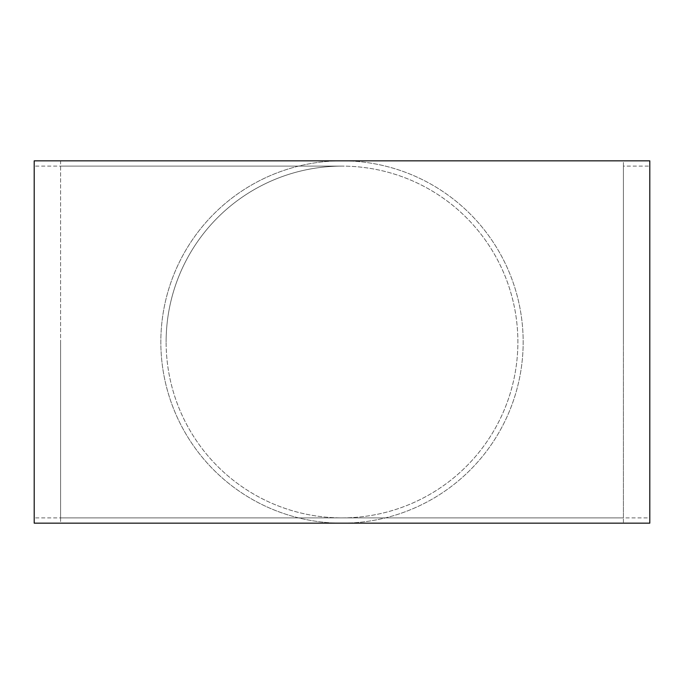 <?xml version="1.0" encoding="UTF-8"?>
<svg xmlns="http://www.w3.org/2000/svg" width="684" height="684" viewBox="0 0 684 684"><rect width="100%" height="100%" fill="white"/><g stroke="black" fill="none" stroke-linecap="round" stroke-linejoin="round"><path stroke-width="0.51" stroke-dasharray="3.42 2.56" d="M34.2 160.834L34.2 523.166M34.2 166.118L34.2 342L34.2 166.118L342 166.118A175.882 175.882 0 0 1 517.882 342A175.882 175.882 0 0 1 342 517.882A175.882 175.882 0 0 1 166.118 342A175.882 175.882 0 0 1 342 166.118L60.585 166.118L60.585 342L60.585 160.834L342 160.834A181.166 181.166 0 0 1 523.166 342A181.166 181.166 0 0 1 342 523.166A181.166 181.166 0 0 1 160.834 342A181.166 181.166 0 0 1 342 160.834A181.166 181.166 0 0 1 523.166 342A181.166 181.166 0 0 1 342 523.166L623.415 523.166L623.415 342L623.415 517.882L60.585 517.882L649.8 517.882L649.8 160.834M34.2 517.882L34.2 342L34.2 517.882L60.585 517.882L60.585 342L60.585 523.166L342 523.166A181.166 181.166 0 0 1 160.834 342A181.166 181.166 0 0 0 342 523.166M649.8 523.166L649.8 517.882M649.8 166.118L649.8 342L649.8 166.118L623.415 166.118L623.415 342L623.415 160.834L342 160.834A181.166 181.166 0 0 0 160.834 342A181.166 181.166 0 0 1 342 160.834M342 166.118A175.882 175.882 0 0 0 166.118 342A175.882 175.882 0 0 1 342 166.118A175.882 175.882 0 0 1 517.882 342A175.882 175.882 0 0 1 342 517.882A175.882 175.882 0 0 1 166.118 342A175.882 175.882 0 0 0 342 517.882"/><path stroke-width="1.03" d="M34.2 523.166L34.2 160.834L649.8 160.834L649.8 523.166L34.2 523.166"/></g></svg>
